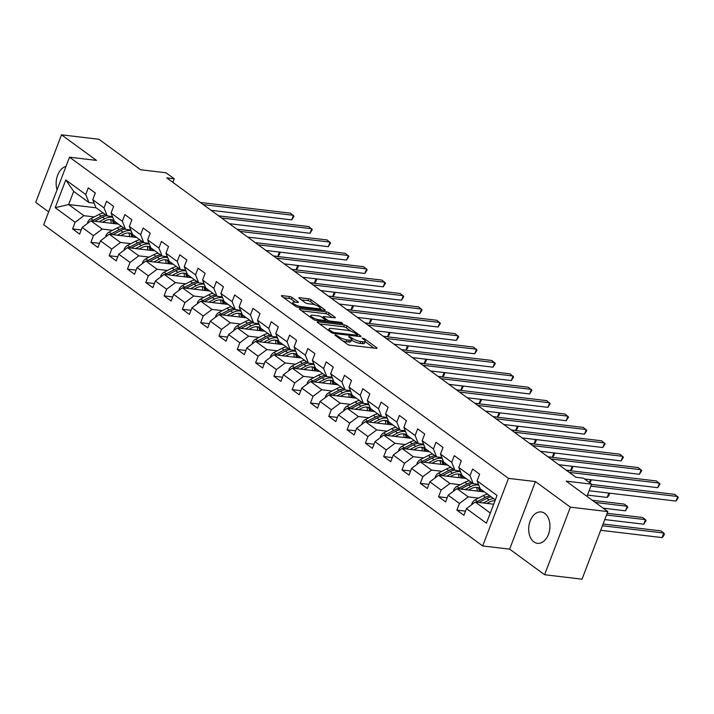 <?xml version="1.0" encoding="UTF-8"?>
<svg xmlns="http://www.w3.org/2000/svg" width="714" height="714" viewBox="0 0 714 714"><rect width="100%" height="100%" fill="white"/><g stroke="black" fill="none" stroke-linecap="round" stroke-linejoin="round"><path stroke-width="1.07" d="M335.277 334.786L335.053 335.25L347.29 344.202A1.99 0.518 20.9 0 0 349.914 345.219L376.358 348.37A1.99 0.518 20.9 0 0 377.063 348.236A1.99 0.518 20.9 0 0 376.68 347.7L364.443 338.748L362.114 338.133L363.97 339.668A6.364 1.669 20.9 0 1 365.211 341.372A6.364 1.669 20.9 0 1 362.953 341.801L360.748 341.542A6.364 1.669 20.9 0 1 352.359 338.284L348.941 336.41L348.718 336.883L350.306 338.034A6.364 1.669 20.9 0 1 351.547 339.748A6.364 1.669 20.9 0 1 349.289 340.176L347.084 339.909A6.364 1.669 20.9 0 1 338.695 336.66L335.277 334.786M533.876 541.881A15.797 10.558 -83.2 0 0 537.446 543.327A15.797 10.558 -83.2 0 0 549.289 531.671A15.797 10.558 -83.2 0 0 544.755 513.393A15.797 10.558 -83.2 0 0 541.185 511.947A15.797 10.558 -83.2 0 0 529.342 523.603A15.797 10.558 -83.2 0 0 533.876 541.881M292.187 297.542A1.99 0.518 20.9 0 0 289.563 296.524L282.146 295.641A1.99 0.518 20.9 0 0 281.441 295.774A1.99 0.518 20.9 0 0 281.825 296.31L295.417 306.252A1.99 0.518 20.9 0 0 298.033 307.27L324.486 310.411A1.99 0.518 20.9 0 0 325.191 310.287A1.99 0.518 20.9 0 0 324.799 309.751L311.215 299.809A1.99 0.518 20.9 0 0 308.591 298.791L299.63 297.72A1.99 0.518 20.9 0 0 298.925 297.854A1.99 0.518 20.9 0 0 299.309 298.39L305.128 302.647A1.99 0.518 20.9 0 0 307.752 303.664L312.197 304.191A5.319 1.392 20.9 0 1 317.685 305.994A5.319 1.392 20.9 0 1 320.247 308.341A5.319 1.392 20.9 0 1 318.355 308.698L300.942 306.627A5.319 1.392 20.9 0 1 295.453 304.824A5.319 1.392 20.9 0 1 292.892 302.477A5.319 1.392 20.9 0 1 294.784 302.12L297.684 302.468A1.99 0.518 20.9 0 0 298.39 302.334A1.99 0.518 20.9 0 0 297.997 301.799L292.187 297.542L291.49 299.371A1.99 0.518 20.9 0 0 288.867 298.354L283.788 297.747M570.397 507.154L535.438 481.575L509.635 549.146L544.595 574.725L570.397 507.154L607.828 511.608L566.184 481.138L591.629 484.172L583.418 478.157L575.93 477.273L166.755 177.884L174.234 178.777L166.023 172.77L140.578 169.745L98.934 139.275L61.502 134.821L35.7 202.392L48.641 211.853M535.438 481.575L508.493 478.371L69.517 157.187L96.461 160.4L61.502 134.821M317.953 321.844A1.99 0.518 20.9 0 0 317.248 321.978A1.99 0.518 20.9 0 0 317.641 322.514L331.225 332.456A1.99 0.518 20.9 0 0 333.849 333.465L360.293 336.615A1.99 0.518 20.9 0 0 360.998 336.481A1.99 0.518 20.9 0 0 360.615 335.946L347.031 326.003A1.99 0.518 20.9 0 0 344.407 324.995L317.953 321.844L317.685 322.549M313.321 319.354L299.728 309.412A1.99 0.518 20.9 0 1 299.344 308.876A1.99 0.518 20.9 0 1 300.05 308.743L326.503 311.893A1.99 0.518 20.9 0 1 329.118 312.911L334.937 317.159A1.99 0.518 20.9 0 1 335.321 317.694A1.99 0.518 20.9 0 1 334.616 317.828L323.888 316.552A1.99 0.518 20.9 0 0 323.183 316.686A1.99 0.518 20.9 0 0 323.576 317.221L327.431 320.042A1.99 0.518 20.9 0 0 330.055 321.059L341.221 322.389L342.827 323.567L315.936 320.372A1.99 0.518 20.9 0 1 313.321 319.354M607.828 511.608L582.026 579.179L544.595 574.725M508.493 478.371L482.691 545.942L43.715 224.758L69.517 157.187M81.2 229.97L72.578 228.944L79.62 234.094L82.164 227.427L93.427 235.665L90.883 242.332L97.925 247.481L100.469 240.814L111.732 249.061L109.18 255.728L116.221 260.878L118.765 254.211L130.028 262.449L127.485 269.116L134.518 274.265L137.07 267.598L148.333 275.836L145.781 282.503L152.823 287.653L155.366 280.986L166.63 289.224L164.086 295.891L171.119 301.04L173.672 294.373L184.926 302.62L182.382 309.287L189.424 314.437L191.968 307.77L203.231 316.007L200.688 322.674L207.72 327.824L210.273 321.157L221.527 329.395L218.984 336.062L226.026 341.212L228.569 334.545L239.833 342.782L237.289 349.449L244.322 354.599L246.874 347.932L258.129 356.179L255.585 362.846L262.627 367.996L265.171 361.329L276.434 369.566L273.89 376.233L280.923 381.383L283.476 374.716L294.73 382.954L292.187 389.621L299.228 394.771L301.772 388.104L313.035 396.341L310.492 403.008L317.525 408.158L320.068 401.491L331.332 409.738L328.788 416.405L335.83 421.555L338.374 414.888L349.637 423.125L347.093 429.792L354.126 434.942L356.67 428.275L367.933 436.513L365.389 443.18L372.431 448.33L374.975 441.663L386.238 449.9L383.695 456.567L390.728 461.717L393.271 455.05L404.535 463.297L401.991 469.964L409.033 475.113L411.576 468.446L422.84 476.684L420.296 483.351L427.329 488.501L429.873 481.834L441.136 490.072L438.592 496.739L445.634 501.888L448.178 495.221L459.441 503.459L456.889 510.126L463.93 515.276L466.474 508.609L486.421 523.201L497.024 495.445L477.077 480.852L479.621 474.185L472.588 469.036L470.035 475.702L473.239 483.726L461.976 475.479L458.781 467.465L461.324 460.798L454.282 455.648L451.739 462.315L454.934 470.33L443.671 462.092L440.476 454.077L443.019 447.41L435.986 442.261L433.434 448.927L436.638 456.942L425.374 448.704L422.179 440.681L424.723 434.023L417.681 428.873L415.137 435.531L418.333 443.555L407.078 435.317L403.874 427.293L406.418 420.626L399.385 415.477L396.832 422.144L400.036 430.158L388.773 421.92L385.578 413.906L388.121 407.239L381.08 402.089L378.536 408.756L381.731 416.771L370.477 408.533L367.273 400.518L369.816 393.851L362.783 388.702L360.24 395.369L363.435 403.383L352.172 395.145L348.976 387.122L351.52 380.464L344.478 375.314L341.935 381.972L345.13 389.996L333.875 381.758L330.671 373.734L333.215 367.067L326.182 361.918L323.638 368.585L326.833 376.599L315.57 368.362L312.375 360.347L314.919 353.68L307.877 348.53L305.333 355.197L308.528 363.212L297.274 354.974L294.07 346.959L296.613 340.292L289.581 335.143L287.037 341.81L290.232 349.824L278.969 341.587L275.774 333.563L278.317 326.905L271.275 321.746L268.732 328.413L271.936 336.437L260.672 328.19L257.468 320.175L260.012 313.508L252.979 308.359L250.436 315.026L253.631 323.04L242.367 314.803L239.172 306.788L241.716 300.121L234.674 294.971L232.13 301.638L235.334 309.653L224.071 301.415L220.867 293.4L223.42 286.733L216.378 281.584L213.834 288.251L217.029 296.265L205.766 288.028L202.571 280.004L205.114 273.346L198.073 268.187L195.529 274.854L198.733 282.878L187.47 274.631L184.266 266.617L186.818 259.95L179.776 254.8L177.233 261.467L180.428 269.481L169.164 261.244L165.969 253.229L168.513 246.562L161.471 241.412L158.927 248.079L162.132 256.094L150.868 247.856L147.664 239.842L150.217 233.175L143.175 228.025L140.631 234.692L143.826 242.706L132.563 234.469L129.368 226.445L131.912 219.778L124.87 214.628L122.326 221.295L125.53 229.319L114.267 221.072L111.063 213.058L113.615 206.391L106.573 201.241L104.03 207.908L107.225 215.923L95.962 207.685L92.766 199.67L95.31 193.003L88.277 187.853L85.725 194.52L88.929 202.535L73.676 191.379L68.651 204.525L83.904 215.682L94.248 216.913M72.578 228.944L75.131 222.277L55.183 207.685L65.786 179.928L85.725 194.52M92.766 199.67L104.03 207.908M111.063 213.058L122.326 221.295M129.368 226.445L140.631 234.692M147.664 239.842L158.927 248.079M165.969 253.229L177.233 261.467M184.266 266.617L195.529 274.854M202.571 280.004L213.834 288.251M220.867 293.4L232.13 301.638M239.172 306.788L250.436 315.026M257.468 320.175L268.732 328.413M275.774 333.563L287.037 341.81M294.07 346.959L305.333 355.197M312.375 360.347L323.638 368.585M330.671 373.734L341.935 381.972M348.976 387.122L360.24 395.369M367.273 400.518L378.536 408.756M385.578 413.906L396.832 422.144M403.874 427.293L415.137 435.531M422.179 440.681L433.434 448.927M440.476 454.077L451.739 462.315M458.781 467.465L470.035 475.702M112.544 230.31L102.209 229.078L90.946 220.84L118.399 224.107M112.455 216.547L107.225 215.923M90.946 220.84L82.164 227.427M102.209 229.078L93.427 235.665M130.849 243.697L120.505 242.465L109.242 234.228L136.704 237.494M130.76 229.935L125.53 229.319M109.242 234.228L100.469 240.814M120.505 242.465L111.732 249.061M149.146 257.085L138.811 255.853L127.547 247.615L155 250.882M149.056 243.331L143.826 242.706M127.547 247.615L118.765 254.211M138.811 255.853L130.028 262.449M167.451 270.472L157.107 269.249L145.843 261.003L173.306 264.269M167.362 256.719L162.132 256.094M145.843 261.003L137.07 267.598M157.107 269.249L148.333 275.836M185.747 283.869L175.412 282.637L164.149 274.399L191.602 277.666M185.658 270.106L180.428 269.481M164.149 274.399L155.366 280.986M175.412 282.637L166.63 289.224M204.052 297.256L193.708 296.024L182.445 287.787L209.907 291.053M203.963 283.494L198.733 282.878M182.445 287.787L173.672 294.373M193.708 296.024L184.926 302.62M222.349 310.644L212.004 309.412L200.75 301.174L228.203 304.441M222.259 296.89L217.029 296.265M200.75 301.174L191.968 307.77M212.004 309.412L203.231 316.007M240.645 324.031L230.31 322.808L219.046 314.562L246.508 317.828M240.564 310.278L235.334 309.653M219.046 314.562L210.273 321.157M230.31 322.808L221.527 329.395M258.95 337.427L248.606 336.196L237.351 327.958L264.805 331.225M258.861 323.665L253.631 323.04M237.351 327.958L228.569 334.545M248.606 336.196L239.833 342.782M277.246 350.815L266.911 349.583L255.648 341.346L283.11 344.612M277.166 337.053L271.936 336.437M255.648 341.346L246.874 347.932M266.911 349.583L258.129 356.179M295.551 364.202L285.207 362.971L273.953 354.733L301.406 358M295.462 350.449L290.232 349.824M273.953 354.733L265.171 361.329M285.207 362.971L276.434 369.566M313.848 377.59L303.512 376.367L292.249 368.121L319.711 371.387M313.767 363.837L308.528 363.212M292.249 368.121L283.476 374.716M303.512 376.367L294.73 382.954M332.153 390.986L321.809 389.755L310.554 381.517L338.008 384.784M332.064 377.224L326.833 376.599M310.554 381.517L301.772 388.104M321.809 389.755L313.035 396.341M350.449 404.374L340.114 403.142L328.851 394.904L356.313 398.171M350.369 390.62L345.13 389.996M328.851 394.904L320.068 401.491M340.114 403.142L331.332 409.738M368.754 417.761L358.41 416.53L347.147 408.292L374.609 411.559M368.665 404.008L363.435 403.383M347.147 408.292L338.374 414.888M358.41 416.53L349.637 423.125M387.05 431.149L376.715 429.926L365.452 421.679L392.914 424.946M386.97 417.395L381.731 416.771M365.452 421.679L356.67 428.275M376.715 429.926L367.933 436.513M405.356 444.545L395.012 443.314L383.748 435.076L411.21 438.342M405.266 430.783L400.036 430.158M383.748 435.076L374.975 441.663M395.012 443.314L386.238 449.9M423.652 457.933L413.317 456.701L402.053 448.463L429.516 451.73M423.572 444.179L418.333 443.555M402.053 448.463L393.271 455.05M413.317 456.701L404.535 463.297M441.957 471.32L431.613 470.089L420.35 461.851L447.812 465.117M441.868 457.567L436.638 456.942M420.35 461.851L411.576 468.446M431.613 470.089L422.84 476.684M460.253 484.708L449.918 483.485L438.655 475.238L466.117 478.505M460.173 470.954L454.934 470.33M438.655 475.238L429.873 481.834M449.918 483.485L441.136 490.072M478.559 498.104L468.214 496.873L456.951 488.635L484.413 491.901M478.469 484.342L473.239 483.726M456.951 488.635L448.178 495.221M468.214 496.873L459.441 503.459M490.304 513.036L475.256 502.022L493.669 504.209M495.329 499.88L480.272 488.876L477.077 480.852M475.256 502.022L466.474 508.609M509.635 549.146L482.691 545.942M172.868 182.365L174.234 178.777M586.979 496.355L591.629 484.172M96.113 207.792L68.651 204.525L55.183 207.685M94.159 203.16L88.929 202.535M65.786 179.928L73.676 191.379M83.904 215.682L75.131 222.277M465.51 511.153L456.889 510.126M447.205 497.765L438.592 496.739M428.909 484.378L420.296 483.351M410.604 470.981L401.991 469.964M392.307 457.594L383.695 456.567M374.002 444.206L365.389 443.18M355.706 430.819L347.093 429.792M337.401 417.422L328.788 416.405M319.104 404.035L310.492 403.008M300.799 390.647L292.187 389.621M282.503 377.26L273.89 376.233M264.198 363.863L255.585 362.846M245.902 350.476L237.289 349.449M227.596 337.088L218.984 336.062M209.3 323.701L200.688 322.674M190.995 310.304L182.382 309.287M172.699 296.917L164.086 295.891M154.394 283.529L145.781 282.503M136.097 270.142L127.485 269.116M117.801 256.745L109.18 255.728M99.496 243.358L90.883 242.332M66 166.398A15.797 10.558 -83.2 0 0 57.084 189.745M342.622 340.792A6.364 1.669 20.9 0 0 346.388 341.738L347.084 339.909M351.547 339.748L350.851 341.578A6.364 1.669 20.9 0 1 348.584 341.997L346.388 341.738M365.211 341.372L364.515 343.202A6.364 1.669 20.9 0 1 362.257 343.63L360.052 343.363A6.364 1.669 20.9 0 1 351.663 340.105L351.466 339.962M374.011 348.093L365.131 341.587M350.993 331.242L346.326 327.833A1.99 0.518 20.9 0 0 343.711 326.816L319.604 323.951M357.955 336.339L357.295 335.857M332.019 331.769L333.849 332.483L357.071 335.241L357.295 334.777L355.617 333.554A6.364 1.669 20.9 0 0 347.236 330.296L331.367 328.413A6.364 1.669 20.9 0 0 329.1 328.842A6.364 1.669 20.9 0 0 330.35 330.546L332.019 331.769L331.653 332.724M301.701 310.849L325.807 313.714L326.503 311.893M332.278 317.551L328.422 314.731A1.99 0.518 20.9 0 0 325.807 313.714M325.513 320.979L326.378 321.612M312.759 315.231A5.319 1.392 20.9 0 0 310.867 315.588A5.319 1.392 20.9 0 0 313.437 317.935A5.319 1.392 20.9 0 0 318.917 319.738L325.057 320.461A1.99 0.518 20.9 0 0 325.762 320.336A1.99 0.518 20.9 0 0 325.37 319.801L321.514 316.971A1.99 0.518 20.9 0 0 318.899 315.954L312.759 315.231M295.337 302.183L291.49 299.371M314.883 304.824L310.519 301.629A1.99 0.518 20.9 0 0 307.895 300.612L301.281 299.826M322.139 310.135L320.122 308.662M486.85 503.397L489.376 502.085A12.861 8.961 -53.8 0 1 494.989 500.773M483.298 502.977L489.063 499.97A15.494 10.79 -53.8 0 1 493.428 498.488M471.865 504.566L471.909 503.593A5.364 3.74 -53.8 0 1 475.212 499.845L483.199 495.677A15.494 10.79 -53.8 0 1 487.564 494.204M478.942 502.46L486.832 498.336A15.494 10.79 -53.8 0 1 491.196 496.864M600.688 530.297L662.065 537.597L663.806 533.037L660.878 530.886L603.089 524.014M489.786 495.828A15.494 10.79 126.2 0 0 485.431 497.31L477.443 501.478A5.364 3.74 126.2 0 0 476.408 502.156M602.429 525.727L663.806 533.037L664.35 533.992L663.654 535.821L662.065 537.597M589.121 490.732L676.015 501.076L677.756 496.507L590.862 486.172M676.015 501.076L678.3 497.471L674.828 494.365L591.522 484.449M468.545 490.009L471.07 488.697A12.861 8.961 -53.8 0 1 480.174 488.626M481.165 489.518A12.861 8.961 -53.8 0 1 482.459 491.669M465.001 489.59L470.767 486.582A15.494 10.79 -53.8 0 1 478.808 485.19M453.56 491.178L453.613 490.197A5.364 3.74 -53.8 0 1 456.915 486.457L464.894 482.289A15.494 10.79 -53.8 0 1 469.259 480.808M476.595 487.376A12.861 8.961 -53.8 0 1 477.202 491.045M460.637 489.072L468.536 484.949A15.494 10.79 -53.8 0 1 472.9 483.476M480.647 491.446A12.861 8.961 126.2 0 0 478.978 487.939M604.785 519.569L643.769 524.21L645.51 519.649L642.573 517.498L607.186 513.286M471.49 482.441A15.494 10.79 126.2 0 0 467.126 483.922L459.138 488.09A5.364 3.74 126.2 0 0 458.102 488.769M478.121 487.635A12.861 8.961 -53.8 0 1 479.371 491.294M606.525 515.008L645.51 519.649L646.054 520.604L643.769 524.21M450.248 476.622L452.774 475.301A12.861 8.961 -53.8 0 1 461.878 475.238M462.859 476.131A12.861 8.961 -53.8 0 1 464.162 478.273M446.696 476.202L452.462 473.195A15.494 10.79 -53.8 0 1 460.503 471.802M435.263 477.791L435.308 476.809A5.364 3.74 -53.8 0 1 438.61 473.07L446.598 468.902A15.494 10.79 -53.8 0 1 450.962 467.42M458.299 473.989A12.861 8.961 -53.8 0 1 458.906 477.648M442.341 475.676L450.231 471.561A15.494 10.79 -53.8 0 1 454.595 470.08M462.342 478.059A12.861 8.961 126.2 0 0 460.673 474.551M603.107 508.163L625.464 510.822L627.204 506.253L624.277 504.111L592.388 500.318M453.185 469.053A15.494 10.79 126.2 0 0 448.829 470.526L440.841 474.694A5.364 3.74 126.2 0 0 439.806 475.381M459.816 474.239A12.861 8.961 -53.8 0 1 461.074 477.907M595.324 502.46L627.204 506.253L627.749 507.217L625.464 510.822M584.534 478.978L657.71 487.689L659.459 483.119L569.254 472.382M657.71 487.689L660.004 484.074L656.523 480.977L566.327 470.24M558.75 464.698L639.414 474.292L641.154 469.732L550.958 458.995M639.414 474.292L641.699 470.687L638.227 467.581L548.022 456.853M431.943 463.234L434.469 461.913A12.861 8.961 -53.8 0 1 443.581 461.851M444.563 462.743A12.861 8.961 -53.8 0 1 445.857 464.885M428.4 462.806L434.166 459.798A15.494 10.79 -53.8 0 1 442.207 458.415M416.958 464.403L417.012 463.422A5.364 3.74 -53.8 0 1 420.314 459.673L428.293 455.505A15.494 10.79 -53.8 0 1 432.657 454.033M439.994 460.592A12.861 8.961 -53.8 0 1 440.6 464.261M424.036 462.288L431.934 458.174A15.494 10.79 -53.8 0 1 436.299 456.692M444.046 464.671A12.861 8.961 126.2 0 0 442.377 461.155M587.461 495.088L607.168 497.435L608.828 493.079M434.888 455.666A15.494 10.79 126.2 0 0 430.524 457.139L422.536 461.306A5.364 3.74 126.2 0 0 421.501 461.985M441.52 460.851A12.861 8.961 -53.8 0 1 442.769 464.519M609.042 493.106L609.453 493.82L608.756 495.65L607.168 497.435M413.647 449.838L416.173 448.526A12.861 8.961 -53.8 0 1 425.276 448.454M426.258 449.347A12.861 8.961 -53.8 0 1 427.561 451.498M410.095 449.418L415.86 446.411A15.494 10.79 -53.8 0 1 423.902 445.018M398.662 451.007L398.707 450.025A5.364 3.74 -53.8 0 1 402.009 446.286L409.997 442.118A15.494 10.79 -53.8 0 1 414.361 440.645M421.697 447.205A12.861 8.961 -53.8 0 1 422.304 450.873M405.739 448.901L413.629 444.777A15.494 10.79 -53.8 0 1 417.993 443.305M425.74 451.284A12.861 8.961 126.2 0 0 424.071 447.767M416.583 442.269A15.494 10.79 126.2 0 0 412.228 443.751L404.24 447.919A5.364 3.74 126.2 0 0 403.205 448.597M423.215 447.464A12.861 8.961 -53.8 0 1 424.473 451.132M589.434 482.557L590.523 479.692M590.746 479.719L591.147 480.433L589.889 482.896M395.342 436.45L397.868 435.129A12.861 8.961 -53.8 0 1 406.98 435.067M407.962 435.959A12.861 8.961 -53.8 0 1 409.256 438.11M391.799 436.031L397.564 433.023A15.494 10.79 -53.8 0 1 405.606 431.631M380.357 437.62L380.41 436.638A5.364 3.74 -53.8 0 1 383.713 432.898L391.691 428.73A15.494 10.79 -53.8 0 1 396.056 427.249M403.392 433.817A12.861 8.961 -53.8 0 1 403.999 437.486M387.434 435.513L395.333 431.39A15.494 10.79 -53.8 0 1 399.697 429.917M407.444 437.887A12.861 8.961 126.2 0 0 405.775 434.38M566.175 470.133L570.566 470.651L572.226 466.296M398.287 428.882A15.494 10.79 126.2 0 0 393.923 430.363L385.935 434.531A5.364 3.74 126.2 0 0 384.9 435.21M404.918 434.076A12.861 8.961 -53.8 0 1 406.168 437.736M572.441 466.322L572.851 467.045L572.155 468.866L570.566 470.651M540.444 451.31L621.109 460.905L622.858 456.344L532.653 445.607M621.109 460.905L623.402 457.299L619.922 454.193L529.726 443.456M522.148 437.914L602.812 447.517L604.553 442.948L514.357 432.22M602.812 447.517L605.097 443.912L601.625 440.806L511.42 430.069M503.843 424.527L584.507 434.13L586.256 429.56L496.051 418.823M584.507 434.13L586.801 430.515L583.32 427.418L493.124 416.681M485.547 411.139L566.211 420.733L567.951 416.173L477.755 405.436M566.211 420.733L568.496 417.128L565.024 414.022L474.819 403.294M467.242 397.752L547.906 407.346L549.655 402.785L459.45 392.048M547.906 407.346L550.199 403.74L546.719 400.634L456.523 389.898M448.945 384.355L529.609 393.958L531.35 389.389L441.154 378.661M529.609 393.958L531.894 390.353L528.422 387.247L438.217 376.51M430.64 370.968L511.304 380.571L513.054 376.001L422.858 365.265M511.304 380.571L513.598 376.956L510.117 373.859L419.921 363.123M412.344 357.58L493.008 367.174L494.748 362.614L404.552 351.877M493.008 367.174L495.293 363.569L491.821 360.463L401.616 349.735M394.039 344.193L474.712 353.787L476.452 349.226L386.256 338.49M474.712 353.787L476.997 350.181L473.516 347.075L383.32 336.339M375.743 330.796L456.407 340.399L458.147 335.83L367.951 325.102M456.407 340.399L458.691 336.794L455.22 333.688L365.015 322.951M357.446 317.409L438.11 327.012L439.851 322.442L349.655 311.706M438.11 327.012L440.395 323.397L436.914 320.3L346.718 309.564M339.141 304.021L419.805 313.616L421.546 309.055L331.35 298.318M419.805 313.616L422.09 310.01L418.618 306.904L328.422 296.176M320.845 290.625L401.509 300.228L403.249 295.667L313.053 284.931M401.509 300.228L403.794 296.622L400.313 293.516L310.117 282.78M302.54 277.237L383.204 286.841L384.944 282.271L294.748 271.543M383.204 286.841L385.489 283.235L382.017 280.129L291.821 269.392M284.243 263.85L364.908 273.453L366.648 268.883L276.452 258.147M364.908 273.453L367.192 269.838L363.712 266.741L273.516 256.005M265.938 250.462L346.602 260.057L348.352 255.496L258.147 244.759M346.602 260.057L348.887 256.451L345.415 253.345L255.219 242.617M247.642 237.066L328.306 246.669L330.046 242.108L239.85 231.372M328.306 246.669L330.591 243.063L327.11 239.958L236.914 229.221M377.046 423.063L379.571 421.742A12.861 8.961 -53.8 0 1 388.675 421.679M389.657 422.572A12.861 8.961 -53.8 0 1 390.96 424.714M373.493 422.643L379.259 419.636A15.494 10.79 -53.8 0 1 387.3 418.243M362.06 424.232L362.105 423.25A5.364 3.74 -53.8 0 1 365.407 419.511L373.395 415.343A15.494 10.79 -53.8 0 1 377.76 413.861M385.096 420.43A12.861 8.961 -53.8 0 1 385.703 424.089M369.138 422.117L377.028 418.002A15.494 10.79 -53.8 0 1 381.392 416.521M389.139 424.5A12.861 8.961 126.2 0 0 387.47 420.992M547.87 456.737L552.261 457.263L553.921 452.908M379.982 415.494A15.494 10.79 126.2 0 0 375.626 416.967L367.639 421.135A5.364 3.74 126.2 0 0 366.603 421.822M386.613 420.68A12.861 8.961 -53.8 0 1 387.872 424.348M554.144 452.935L554.546 453.658L553.85 455.478L552.261 457.263M358.74 409.675L361.266 408.354A12.861 8.961 -53.8 0 1 370.379 408.292M371.36 409.184A12.861 8.961 -53.8 0 1 372.654 411.326M355.197 409.247L360.963 406.239A15.494 10.79 -53.8 0 1 369.004 404.856M343.755 410.845L343.809 409.863A5.364 3.74 -53.8 0 1 347.111 406.114L355.09 401.946A15.494 10.79 -53.8 0 1 359.454 400.474M366.791 407.034A12.861 8.961 -53.8 0 1 367.398 410.702M350.833 408.729L358.731 404.615A15.494 10.79 -53.8 0 1 363.096 403.133M370.843 411.112A12.861 8.961 126.2 0 0 369.174 407.596M529.574 443.349L533.965 443.876L535.625 439.521M361.686 402.107A15.494 10.79 126.2 0 0 357.321 403.58L349.333 407.748A5.364 3.74 126.2 0 0 348.298 408.426M368.317 407.292A12.861 8.961 -53.8 0 1 369.566 410.961M535.839 439.547L536.25 440.261L535.554 442.091L533.965 443.876M340.444 396.279L342.97 394.967A12.861 8.961 -53.8 0 1 352.073 394.896M353.055 395.788A12.861 8.961 -53.8 0 1 354.358 397.939M336.892 395.859L342.658 392.852A15.494 10.79 -53.8 0 1 350.708 391.459M325.459 397.448L325.504 396.466A5.364 3.74 -53.8 0 1 328.806 392.727L336.794 388.559A15.494 10.79 -53.8 0 1 341.158 387.086M348.494 393.646A12.861 8.961 -53.8 0 1 349.101 397.314M332.537 395.342L340.426 391.218A15.494 10.79 -53.8 0 1 344.791 389.746M352.537 397.725A12.861 8.961 126.2 0 0 350.869 394.208M511.269 429.962L515.66 430.48L517.32 426.133M343.38 388.711A15.494 10.79 126.2 0 0 339.025 390.192L331.037 394.36A5.364 3.74 126.2 0 0 330.002 395.038M350.012 393.905A12.861 8.961 -53.8 0 1 351.27 397.573M517.543 426.16L517.945 426.874L517.248 428.703L515.66 430.48M322.139 382.891L324.665 381.571A12.861 8.961 -53.8 0 1 333.777 381.508M334.759 382.401A12.861 8.961 -53.8 0 1 336.053 384.551M318.596 382.472L324.361 379.464A15.494 10.79 -53.8 0 1 332.403 378.072M307.154 384.061L307.207 383.079A5.364 3.74 -53.8 0 1 310.51 379.339L318.498 375.171A15.494 10.79 -53.8 0 1 322.853 373.69M330.189 380.259A12.861 8.961 -53.8 0 1 330.796 383.927M314.231 381.954L322.13 377.831A15.494 10.79 -53.8 0 1 326.494 376.349M334.241 384.328A12.861 8.961 126.2 0 0 332.572 380.821M492.972 416.574L497.363 417.092L499.024 412.737M325.084 375.323A15.494 10.79 126.2 0 0 320.72 376.805L312.732 380.973A5.364 3.74 126.2 0 0 311.697 381.651M331.715 380.517A12.861 8.961 -53.8 0 1 332.965 384.177M499.238 412.763L499.648 413.486L498.952 415.307L497.363 417.092M303.843 369.504L306.368 368.183A12.861 8.961 -53.8 0 1 315.472 368.121M316.454 369.013A12.861 8.961 -53.8 0 1 317.757 371.155M300.291 369.084L306.056 366.077A15.494 10.79 -53.8 0 1 314.106 364.684M288.858 370.673L288.902 369.691A5.364 3.74 -53.8 0 1 292.204 365.952L300.192 361.784A15.494 10.79 -53.8 0 1 304.557 360.302M311.893 366.871A12.861 8.961 -53.8 0 1 312.5 370.53M295.935 368.558L303.834 364.443A15.494 10.79 -53.8 0 1 308.189 362.962M315.936 370.941A12.861 8.961 126.2 0 0 314.267 367.433M474.667 403.178L479.058 403.705L480.718 399.349M306.779 361.936A15.494 10.79 126.2 0 0 302.424 363.408L294.436 367.576A5.364 3.74 126.2 0 0 293.4 368.263M313.41 367.121A12.861 8.961 -53.8 0 1 314.669 370.789M480.941 399.376L481.343 400.099L480.647 401.92L479.058 403.705M285.546 356.116L288.063 354.796A12.861 8.961 -53.8 0 1 297.176 354.733M298.157 355.626A12.861 8.961 -53.8 0 1 299.452 357.768M281.994 355.688L287.76 352.68A15.494 10.79 -53.8 0 1 295.801 351.297M270.552 357.286L270.606 356.304A5.364 3.74 -53.8 0 1 273.908 352.555L281.896 348.387A15.494 10.79 -53.8 0 1 286.252 346.915M293.588 353.475A12.861 8.961 -53.8 0 1 294.204 357.143M277.639 355.17L285.529 351.056A15.494 10.79 -53.8 0 1 289.893 349.574M297.64 357.553A12.861 8.961 126.2 0 0 295.971 354.037M456.371 389.79L460.762 390.317L462.422 385.962M288.483 348.548A15.494 10.79 126.2 0 0 284.118 350.021L276.131 354.189A5.364 3.74 126.2 0 0 275.095 354.867M295.114 353.733A12.861 8.961 -53.8 0 1 296.364 357.402M462.636 385.988L463.047 386.702L462.351 388.532L460.762 390.317M267.241 342.72L269.767 341.408A12.861 8.961 -53.8 0 1 278.871 341.337M279.852 342.229A12.861 8.961 -53.8 0 1 281.155 344.38M263.698 342.301L269.455 339.293A15.494 10.79 -53.8 0 1 277.505 337.901M252.256 343.889L252.301 342.907A5.364 3.74 -53.8 0 1 255.603 339.168L263.591 335A15.494 10.79 -53.8 0 1 267.955 333.527M275.292 340.087A12.861 8.961 -53.8 0 1 275.899 343.755M259.334 341.783L267.232 337.66A15.494 10.79 -53.8 0 1 271.588 336.187M279.335 344.166A12.861 8.961 126.2 0 0 277.666 340.649M438.075 376.403L442.457 376.921L444.117 372.574M270.187 335.152A15.494 10.79 126.2 0 0 265.822 336.633L257.834 340.801A5.364 3.74 126.2 0 0 256.799 341.479M276.809 340.346A12.861 8.961 -53.8 0 1 278.067 344.014M444.34 372.601L444.742 373.315L444.046 375.145L442.457 376.921M248.945 329.332L251.471 328.012A12.861 8.961 -53.8 0 1 260.574 327.949M261.556 328.842A12.861 8.961 -53.8 0 1 262.85 330.993M245.393 328.913L251.158 325.905A15.494 10.79 -53.8 0 1 259.2 324.513M233.951 330.502L234.005 329.52A5.364 3.74 -53.8 0 1 237.307 325.78L245.295 321.612A15.494 10.79 -53.8 0 1 249.65 320.131M256.986 326.7A12.861 8.961 -53.8 0 1 257.602 330.368M241.037 328.395L248.927 324.272A15.494 10.79 -53.8 0 1 253.291 322.79M261.038 330.769A12.861 8.961 126.2 0 0 259.369 327.262M419.77 363.015L424.161 363.533L425.821 359.178M251.881 321.764A15.494 10.79 126.2 0 0 247.517 323.246L239.538 327.414A5.364 3.74 126.2 0 0 238.494 328.092M258.513 326.958A12.861 8.961 -53.8 0 1 259.762 330.618M426.035 359.204L426.445 359.927L425.749 361.748L424.161 363.533M230.64 315.945L233.166 314.624A12.861 8.961 -53.8 0 1 242.269 314.562M243.251 315.454A12.861 8.961 -53.8 0 1 244.554 317.596M227.097 315.526L232.853 312.518A15.494 10.79 -53.8 0 1 240.904 311.125M215.655 317.114L215.699 316.132A5.364 3.74 -53.8 0 1 219.002 312.393L226.99 308.225A15.494 10.79 -53.8 0 1 231.354 306.743M238.69 313.312A12.861 8.961 -53.8 0 1 239.297 316.971M222.732 314.999L230.631 310.885A15.494 10.79 -53.8 0 1 234.986 309.403M242.733 317.382A12.861 8.961 126.2 0 0 241.064 313.874M401.473 349.619L405.855 350.146L407.524 345.79M233.585 308.377A15.494 10.79 126.2 0 0 229.221 309.849L221.233 314.017A5.364 3.74 126.2 0 0 220.198 314.704M240.207 313.562A12.861 8.961 -53.8 0 1 241.466 317.23M407.739 345.817L408.149 346.54L407.444 348.361L405.855 350.146M212.344 302.558L214.869 301.237A12.861 8.961 -53.8 0 1 223.973 301.174M224.955 302.067A12.861 8.961 -53.8 0 1 226.249 304.209M208.791 302.129L214.557 299.121A15.494 10.79 -53.8 0 1 222.598 297.729M197.359 303.727L197.403 302.745A5.364 3.74 -53.8 0 1 200.705 298.996L208.693 294.828A15.494 10.79 -53.8 0 1 213.049 293.356M220.385 299.916A12.861 8.961 -53.8 0 1 221.001 303.584M204.436 301.611L212.326 297.497A15.494 10.79 -53.8 0 1 216.69 296.015M224.437 303.994A12.861 8.961 126.2 0 0 222.768 300.478M383.168 336.232L387.559 336.758L389.219 332.403M215.28 294.989A15.494 10.79 126.2 0 0 210.916 296.462L202.937 300.63A5.364 3.74 126.2 0 0 201.892 301.308M221.911 300.175A12.861 8.961 -53.8 0 1 223.161 303.843M389.433 332.429L389.844 333.143L389.148 334.973L387.559 336.758M194.038 289.161L196.564 287.849A12.861 8.961 -53.8 0 1 205.668 287.778M206.649 288.67A12.861 8.961 -53.8 0 1 207.952 290.821M190.495 288.742L196.252 285.734A15.494 10.79 -53.8 0 1 204.302 284.342M179.053 290.33L179.107 289.349A5.364 3.74 -53.8 0 1 182.4 285.609L190.388 281.441A15.494 10.79 -53.8 0 1 194.752 279.968M202.089 286.528A12.861 8.961 -53.8 0 1 202.696 290.196M186.131 288.224L194.029 284.101A15.494 10.79 -53.8 0 1 198.385 282.628M206.132 290.607A12.861 8.961 126.2 0 0 204.472 287.09M364.872 322.844L369.254 323.362L370.923 319.015M196.984 281.593A15.494 10.79 126.2 0 0 192.619 283.074L184.631 287.242A5.364 3.74 126.2 0 0 183.596 287.921M203.606 286.787A12.861 8.961 -53.8 0 1 204.864 290.455M371.137 319.042L371.548 319.756L370.843 321.586L369.254 323.362M175.742 275.774L178.268 274.453A12.861 8.961 -53.8 0 1 187.371 274.39M188.353 275.283A12.861 8.961 -53.8 0 1 189.656 277.434M172.19 275.354L177.956 272.346A15.494 10.79 -53.8 0 1 185.997 270.954M160.757 276.943L160.802 275.961A5.364 3.74 -53.8 0 1 164.104 272.221L172.092 268.053A15.494 10.79 -53.8 0 1 176.447 266.572M183.784 273.141A12.861 8.961 -53.8 0 1 184.399 276.809M167.835 274.836L175.724 270.713A15.494 10.79 -53.8 0 1 180.089 269.232M187.836 277.211A12.861 8.961 126.2 0 0 186.167 273.703M346.567 309.457L350.958 309.974L352.618 305.619M178.678 268.205A15.494 10.79 126.2 0 0 174.314 269.687L166.335 273.855A5.364 3.74 126.2 0 0 165.3 274.533M185.31 273.4A12.861 8.961 -53.8 0 1 186.568 277.059M352.832 305.646L353.243 306.368L352.546 308.189L350.958 309.974M157.437 262.386L159.963 261.065A12.861 8.961 -53.8 0 1 169.066 261.003M170.057 261.895A12.861 8.961 -53.8 0 1 171.351 264.037M153.894 261.967L159.65 258.959A15.494 10.79 -53.8 0 1 167.701 257.567M142.452 263.555L142.505 262.573A5.364 3.74 -53.8 0 1 145.799 258.834L153.787 254.666A15.494 10.79 -53.8 0 1 158.151 253.184M165.487 259.753A12.861 8.961 -53.8 0 1 166.094 263.412M149.529 261.44L157.428 257.326A15.494 10.79 -53.8 0 1 161.783 255.844M169.539 263.823A12.861 8.961 126.2 0 0 167.87 260.315M328.27 296.06L332.653 296.587L334.322 292.231M160.382 254.818A15.494 10.79 126.2 0 0 156.018 256.29L148.03 260.458A5.364 3.74 126.2 0 0 146.995 261.146M167.014 260.003A12.861 8.961 -53.8 0 1 168.263 263.671M334.536 292.258L334.946 292.981L334.241 294.802L332.653 296.587M139.141 248.999L141.667 247.678A12.861 8.961 -53.8 0 1 150.77 247.615M151.752 248.508A12.861 8.961 -53.8 0 1 153.055 250.65M135.589 248.57L141.354 245.562A15.494 10.79 -53.8 0 1 149.396 244.17M124.156 250.159L124.2 249.186A5.364 3.74 -53.8 0 1 127.503 245.438L135.49 241.27A15.494 10.79 -53.8 0 1 139.846 239.797M147.182 246.357A12.861 8.961 -53.8 0 1 147.798 250.025M131.233 248.053L139.123 243.938A15.494 10.79 -53.8 0 1 143.487 242.457M151.234 250.436A12.861 8.961 126.2 0 0 149.565 246.919M309.965 282.673L314.356 283.199L316.016 278.844M142.077 241.43A15.494 10.79 126.2 0 0 137.713 242.903L129.734 247.071A5.364 3.74 126.2 0 0 128.698 247.749M148.708 246.616A12.861 8.961 -53.8 0 1 149.967 250.284M316.231 278.871L316.641 279.585L315.945 281.414L314.356 283.199M120.836 235.602L123.361 234.29A12.861 8.961 -53.8 0 1 132.465 234.219M133.456 235.111A12.861 8.961 -53.8 0 1 134.75 237.262M117.292 235.183L123.049 232.175A15.494 10.79 -53.8 0 1 131.099 230.783M105.85 236.771L105.904 235.79A5.364 3.74 -53.8 0 1 109.197 232.05L117.185 227.882A15.494 10.79 -53.8 0 1 121.55 226.409M128.886 232.969A12.861 8.961 -53.8 0 1 129.493 236.637M112.928 234.665L120.827 230.542A15.494 10.79 -53.8 0 1 125.182 229.069M132.938 237.048A12.861 8.961 126.2 0 0 131.269 233.532M291.669 269.285L296.051 269.803L297.72 265.456M123.781 228.034A15.494 10.79 126.2 0 0 119.416 229.515L111.429 233.683A5.364 3.74 126.2 0 0 110.393 234.362M130.412 233.228A12.861 8.961 -53.8 0 1 131.662 236.896M297.934 265.483L298.345 266.197L297.649 268.027L296.051 269.803M229.337 223.678L310.001 233.282L311.75 228.712L221.545 217.984M310.001 233.282L312.286 229.676L308.814 226.57L218.618 215.833M102.539 222.215L105.065 220.894A12.861 8.961 -53.8 0 1 114.169 220.831M115.15 221.724A12.861 8.961 -53.8 0 1 116.453 223.875M98.987 221.795L104.753 218.787A15.494 10.79 -53.8 0 1 112.794 217.395M87.554 223.384L87.599 222.402A5.364 3.74 -53.8 0 1 90.901 218.662L98.889 214.495A15.494 10.79 -53.8 0 1 103.244 213.013M110.581 219.582A12.861 8.961 -53.8 0 1 111.197 223.25M94.632 221.278L102.521 217.154A15.494 10.79 -53.8 0 1 106.886 215.673M114.633 223.652A12.861 8.961 126.2 0 0 112.964 220.144M273.364 255.898L277.755 256.415L279.415 252.06M105.476 214.646A15.494 10.79 126.2 0 0 101.12 216.128L93.132 220.296A5.364 3.74 126.2 0 0 92.097 220.974M112.107 219.841A12.861 8.961 -53.8 0 1 113.365 223.5M279.638 252.087L280.04 252.81L279.344 254.63L277.755 256.415M211.041 210.291L291.705 219.894L293.445 215.325L203.249 204.588M291.705 219.894L293.989 216.28L290.509 213.183L200.313 202.446M338.32 337.642L338.695 336.66M348.584 341.997L349.289 340.176M350.404 338.115L350.779 337.124M351.663 340.105L352.359 338.284M360.052 343.363L360.748 341.542M362.257 343.63L362.953 341.801M364.069 339.739L364.443 338.748M376.421 348.378L376.68 347.7M336.731 336.481L337.115 335.5M343.711 326.816L344.407 324.995M346.326 327.833L347.031 326.003M360.356 336.624L360.615 335.946M333.492 333.411L333.849 332.483M356.705 336.187L357.071 335.241M329.966 331.537L330.35 330.546M299.782 309.448L300.05 308.743M328.422 314.731L329.118 312.911M334.679 317.837L334.937 317.159M323.201 318.203L323.576 317.221M326.816 321.666L327.431 320.042M329.689 322.005L330.055 321.059M340.855 323.335L341.221 322.389M318.56 320.684L318.917 319.738M324.692 321.407L325.057 320.461M297.747 302.468L297.997 301.799M300.576 307.573L300.942 306.627M317.998 309.644L318.355 308.698M299.362 298.425L299.63 297.72M307.895 300.612L308.591 298.791M310.519 301.629L311.215 299.809M324.549 310.42L324.799 309.751M281.878 296.346L282.146 295.641M288.867 298.354L289.563 296.524M471.9 503.7L472.472 504.111M486.832 498.336L489.063 499.97M483.199 495.677L485.431 497.31M475.212 499.845L477.443 501.478M453.604 490.313L454.166 490.723M468.536 484.949L470.767 486.582M464.894 482.289L467.126 483.922M456.915 486.457L459.138 488.09M435.308 476.925L435.87 477.336M450.231 471.561L452.462 473.195M446.598 468.902L448.829 470.526M438.61 473.07L440.841 474.694M417.003 463.529L417.565 463.948M431.934 458.174L434.166 459.798M428.293 455.505L430.524 457.139M420.314 459.673L422.536 461.306M398.707 450.141L399.269 450.552M413.629 444.777L415.86 446.411M409.997 442.118L412.228 443.751M402.009 446.286L404.24 447.919M380.401 436.754L380.964 437.164M395.333 431.39L397.564 433.023M391.691 428.73L393.923 430.363M383.713 432.898L385.935 434.531M362.105 423.366L362.667 423.777M377.028 418.002L379.259 419.636M373.395 415.343L375.626 416.967M365.407 419.511L367.639 421.135M343.8 409.97L344.362 410.389M358.731 404.615L360.963 406.239M355.09 401.946L357.321 403.58M347.111 406.114L349.333 407.748M325.504 396.582L326.066 396.993M340.426 391.218L342.658 392.852M336.794 388.559L339.025 390.192M328.806 392.727L331.037 394.36M307.198 383.195L307.761 383.605M322.13 377.831L324.361 379.464M318.498 375.171L320.72 376.805M310.51 379.339L312.732 380.973M288.902 369.807L289.465 370.218M303.834 364.443L306.056 366.077M300.192 361.784L302.424 363.408M292.204 365.952L294.436 367.576M270.597 356.411L271.159 356.83M285.529 351.056L287.76 352.68M281.896 348.387L284.118 350.021M273.908 352.555L276.131 354.189M252.301 343.023L252.863 343.434M267.232 337.66L269.455 339.293M263.591 335L265.822 336.633M255.603 339.168L257.834 340.801M233.996 329.636L234.558 330.046M248.927 324.272L251.158 325.905M245.295 321.612L247.517 323.246M237.307 325.78L239.538 327.414M215.699 316.248L216.262 316.659M230.631 310.885L232.853 312.518M226.99 308.225L229.221 309.849M219.002 312.393L221.233 314.017M197.394 302.852L197.957 303.272M212.326 297.497L214.557 299.121M208.693 294.828L210.916 296.462M200.705 298.996L202.937 300.63M179.098 289.465L179.66 289.875M194.029 284.101L196.252 285.734M190.388 281.441L192.619 283.074M182.4 285.609L184.631 287.242M160.793 276.077L161.355 276.488M175.724 270.713L177.956 272.346M172.092 268.053L174.314 269.687M164.104 272.221L166.335 273.855M142.497 262.69L143.059 263.1M157.428 257.326L159.65 258.959M153.787 254.666L156.018 256.29M145.799 258.834L148.03 260.458M124.191 249.293L124.763 249.713M139.123 243.938L141.354 245.562M135.49 241.27L137.713 242.903M127.503 245.438L129.734 247.071M105.895 235.906L106.457 236.316M120.827 230.542L123.049 232.175M117.185 227.882L119.416 229.515M109.197 232.05L111.429 233.683M87.59 222.518L88.161 222.929M102.521 217.154L104.753 218.787M98.889 214.495L101.12 216.128M90.901 218.662L93.132 220.296M357.143 336.24L357.562 335.152M328.485 330.448L329.1 328.842M322.737 317.864L323.183 316.686M310.278 317.132L310.867 315.588M325.325 321.487L325.762 320.336M292.312 303.986L292.892 302.477M319.667 309.84L320.247 308.341"/></g></svg>
